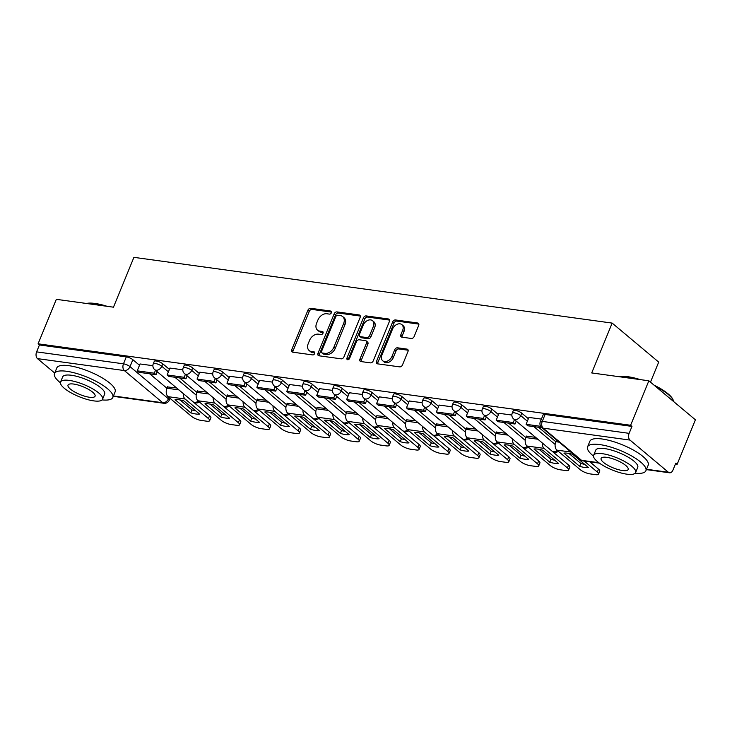 <?xml version="1.0" encoding="UTF-8"?>
<svg xmlns="http://www.w3.org/2000/svg" width="732" height="732" viewBox="0 0 732 732"><rect width="100%" height="100%" fill="white"/><g stroke="black" fill="none" stroke-linecap="round" stroke-linejoin="round"><path stroke-width="1.1" d="M331.376 312.756A1.729 1.235 -50 0 0 331.175 311.246A1.729 1.235 -50 0 0 330.69 311.045L310.688 308.291A2.48 1.766 -50 0 0 307.907 310.231L291.711 349.722A2.48 1.766 -50 0 0 292.004 351.872A2.48 1.766 -50 0 0 292.699 352.174L312.692 354.919A1.729 1.235 -50 0 0 314.641 353.565A1.729 1.235 -50 0 0 314.44 352.055A1.729 1.235 -50 0 0 313.955 351.845L311.365 351.497A7.924 5.636 -50 0 1 309.16 350.546A7.924 5.636 -50 0 1 308.227 343.647L309.572 340.353A7.924 5.636 -50 0 1 318.475 334.158L321.064 334.515A1.729 1.235 -50 0 0 323.013 333.161A1.729 1.235 -50 0 0 322.803 331.651A1.729 1.235 -50 0 0 322.327 331.45L319.738 331.093A7.924 5.636 -50 0 1 317.523 330.141A7.924 5.636 -50 0 1 316.59 323.242L317.944 319.948A7.924 5.636 -50 0 1 326.847 313.753L329.427 314.11A1.729 1.235 -50 0 0 331.376 312.756M411.357 338.468A2.48 1.766 -50 0 0 414.138 336.537L418.677 325.456A2.48 1.766 -50 0 0 418.384 323.297A2.48 1.766 -50 0 0 417.697 323.004L395.49 319.948A2.48 1.766 -50 0 0 392.7 321.888L376.504 361.379A2.48 1.766 -50 0 0 376.797 363.53A2.48 1.766 -50 0 0 377.492 363.831L399.699 366.878A2.48 1.766 -50 0 0 402.481 364.948L407.971 351.561A2.48 1.766 -50 0 0 407.678 349.411A2.48 1.766 -50 0 0 406.992 349.109L397.485 347.801A2.48 1.766 -50 0 0 394.704 349.74L391.977 356.374A6.625 4.712 -50 0 1 382.69 360.757A6.625 4.712 -50 0 1 381.912 354.993L392.572 328.997A6.625 4.712 -50 0 1 401.859 324.615A6.625 4.712 -50 0 1 402.646 330.379L400.862 334.707A2.48 1.766 -50 0 0 401.154 336.866A2.48 1.766 -50 0 0 401.85 337.168L411.357 338.468M38.082 343.811L56.327 299.333L113.469 307.184L133.91 257.344L612.153 323.096L591.712 372.936L648.854 380.796L630.609 425.274L38.082 343.811L39.446 344.946L36.6 351.872L123.47 363.822A5.042 1.446 22.3 0 1 130.012 366.622L168.415 398.803A5.042 1.446 22.3 0 1 169.248 400.194L170.016 398.327M360.144 317.404A2.48 1.766 -50 0 0 359.851 315.254A2.48 1.766 -50 0 0 359.156 314.952L336.949 311.905A2.48 1.766 -50 0 0 334.167 313.836L317.972 353.327A2.48 1.766 -50 0 0 318.264 355.487A2.48 1.766 -50 0 0 318.951 355.779L341.167 358.836A2.48 1.766 -50 0 0 343.948 356.896L360.144 317.404M366.22 315.922L388.427 318.978A2.48 1.766 -50 0 1 389.122 319.28A2.48 1.766 -50 0 1 389.415 321.43L373.21 360.922A2.48 1.766 -50 0 1 370.429 362.862L360.931 361.553A2.48 1.766 -50 0 1 360.236 361.251A2.48 1.766 -50 0 1 359.943 359.101L366.512 343.079A2.48 1.766 -50 0 0 366.22 340.929A2.48 1.766 -50 0 0 365.533 340.627L359.229 339.767A2.48 1.766 -50 0 0 356.447 341.698L349.603 358.369A1.729 1.235 -50 0 1 347.178 359.522A1.729 1.235 -50 0 1 346.968 358.012L363.438 317.862A2.48 1.766 -50 0 1 366.22 315.922L367.574 317.066L389.58 320.085M648.854 380.796L695.4 419.802L677.155 464.289L675.435 464.051M650.474 382.159L658.699 362.102L612.153 323.096M630.609 425.274L631.972 426.408L629.127 433.344A5.042 3.23 97.8 0 0 630.005 440.088L668.408 472.268A5.042 3.23 97.8 0 0 669.56 472.799A5.042 3.23 97.8 0 0 672.955 470.072L675.801 463.146L677.155 464.289M39.446 344.946L126.307 356.887A5.042 1.446 22.3 0 1 132.858 359.696L139.51 365.268M149.685 373.796L166.914 388.235M54.699 373.046L37.478 358.625A5.042 3.23 -82.2 0 1 36.6 351.872M182.799 369.788L169.952 368.077M206.497 392.068L197.365 391.053M212.71 373.906L199.863 372.195M236.409 396.177L227.277 395.161M242.631 378.014L229.784 376.303M266.32 400.285L257.188 399.279M272.542 382.131L259.695 380.411M296.24 404.403L287.109 403.387M302.453 386.24L289.607 384.529M326.152 408.511L317.02 407.504M332.365 390.357L319.527 388.637M356.063 412.628L346.931 411.613M362.285 394.466L349.438 392.755M385.984 416.737L376.852 415.73M392.196 398.583L379.35 396.863M415.895 420.854L406.763 419.839M422.108 402.692L409.261 400.98M445.806 424.963L436.675 423.956M452.028 406.809L439.182 405.089M475.718 429.08L466.586 428.064M481.94 410.917L469.093 409.206M505.638 433.188L496.506 432.182M511.851 415.035L499.004 413.315M535.549 437.306L526.418 436.29M541.406 419.097L528.925 417.432M556.887 440.243L556.329 440.408M521.742 413.159L520.726 415.62A5.042 1.446 22.3 0 0 515.74 413.15A5.042 1.446 22.3 0 0 512.226 413.177L513.233 410.716A5.042 1.446 -157.7 0 1 516.746 410.698A5.042 1.446 -157.7 0 1 521.742 413.159L528.385 418.731M538.56 427.259L555.798 441.707L556.43 440.179M491.822 409.042L490.815 411.503A5.042 1.446 22.3 0 0 485.819 409.042A5.042 1.446 22.3 0 0 482.315 409.06L483.321 406.608A5.042 1.446 -157.7 0 1 486.826 406.58A5.042 1.446 -157.7 0 1 491.822 409.042L498.474 414.614M508.649 423.151L525.887 437.59L526.509 436.062M461.91 404.933L460.904 407.395A5.042 1.446 22.3 0 0 455.908 404.933A5.042 1.446 22.3 0 0 452.403 404.952L453.41 402.49A5.042 1.446 -157.7 0 1 456.914 402.472A5.042 1.446 -157.7 0 1 461.91 404.933L468.562 410.506M478.737 419.033L495.976 433.481L496.598 431.953M431.999 400.816L430.992 403.277A5.042 1.446 22.3 0 0 425.997 400.816A5.042 1.446 22.3 0 0 422.483 400.834L423.499 398.382A5.042 1.446 -157.7 0 1 427.003 398.354A5.042 1.446 -157.7 0 1 431.999 400.816L438.642 406.388M448.826 414.925L466.055 429.364L466.687 427.836M402.078 396.707L401.072 399.169A5.042 1.446 22.3 0 0 396.076 396.707A5.042 1.446 22.3 0 0 392.572 396.726L393.578 394.264A5.042 1.446 -157.7 0 1 397.092 394.246A5.042 1.446 -157.7 0 1 402.078 396.707L408.731 402.28M418.905 410.808L436.144 425.255L436.775 423.727M372.167 392.59L371.161 395.051A5.042 1.446 22.3 0 0 366.165 392.59A5.042 1.446 22.3 0 0 362.66 392.608L363.667 390.156A5.042 1.446 -157.7 0 1 367.171 390.129A5.042 1.446 -157.7 0 1 372.167 392.59L378.819 398.162M388.994 406.699L406.233 421.138L406.855 419.61M342.256 388.482L341.249 390.943A5.042 1.446 22.3 0 0 336.253 388.482A5.042 1.446 22.3 0 0 332.749 388.5L333.755 386.038A5.042 1.446 -157.7 0 1 337.26 386.02A5.042 1.446 -157.7 0 1 342.256 388.482L348.908 394.054M359.083 402.582L376.312 417.03M312.344 384.364L311.329 386.825A5.042 1.446 22.3 0 0 306.333 384.364A5.042 1.446 22.3 0 0 302.828 384.382L303.835 381.93A5.042 1.446 -157.7 0 1 307.349 381.903A5.042 1.446 -157.7 0 1 312.344 384.364L318.987 389.936M329.162 398.473L346.401 412.912L347.032 411.384M282.424 380.256L281.417 382.717A5.042 1.446 22.3 0 0 276.422 380.256A5.042 1.446 22.3 0 0 272.917 380.274L273.924 377.813A5.042 1.446 -157.7 0 1 277.428 377.794A5.042 1.446 -157.7 0 1 282.424 380.256L289.076 385.828M299.251 394.356L316.489 408.804M252.513 376.138L251.506 378.6A5.042 1.446 22.3 0 0 246.51 376.138A5.042 1.446 22.3 0 0 243.006 376.157L244.012 373.704A5.042 1.446 -157.7 0 1 247.517 373.677A5.042 1.446 -157.7 0 1 252.513 376.138L259.165 381.72M269.339 390.248L286.569 404.686M222.601 372.03L221.595 374.491A5.042 1.446 22.3 0 0 216.599 372.03A5.042 1.446 22.3 0 0 213.085 372.048L214.101 369.587A5.042 1.446 -157.7 0 1 217.605 369.568A5.042 1.446 -157.7 0 1 222.601 372.03L229.244 377.602M239.428 386.13L256.658 400.578L257.289 399.05M192.681 367.922L191.674 370.374A5.042 1.446 22.3 0 0 186.678 367.912A5.042 1.446 22.3 0 0 183.174 367.931L184.18 365.478A5.042 1.446 -157.7 0 1 187.694 365.451A5.042 1.446 -157.7 0 1 192.681 367.922L199.333 373.494M209.508 382.022L226.746 396.46L227.368 394.932M162.769 363.804L161.763 366.265A5.042 1.446 22.3 0 0 156.767 363.804A5.042 1.446 22.3 0 0 153.263 363.822L154.269 361.361A5.042 1.446 -157.7 0 1 157.773 361.343A5.042 1.446 -157.7 0 1 162.769 363.804L169.421 369.376M179.596 377.904L196.835 392.352L197.457 390.824M152.887 365.68L140.041 363.969M176.586 387.951L167.454 386.935M631.972 426.408L545.102 414.468A5.042 1.446 -157.7 0 0 543.153 414.834L540.308 421.76A5.042 1.446 22.3 0 1 542.266 421.394L629.127 433.344M317.523 330.141L318.887 331.276A7.924 5.636 -50 0 0 321.092 332.227L319.738 331.093M323.151 332.511L321.092 332.227M309.16 350.546L310.514 351.68A7.924 5.636 -50 0 0 312.72 352.632L311.365 351.497M314.787 352.916L312.72 352.632M331.523 312.107L312.052 309.426A2.48 1.766 -50 0 0 309.27 311.365L293.075 350.857A2.48 1.766 -50 0 0 292.901 352.202M360.309 316.068L338.303 313.04A2.48 1.766 -50 0 0 335.521 314.97L319.326 354.462A2.48 1.766 -50 0 0 319.161 355.807M337.763 315.254A1.729 1.235 -50 0 0 335.814 316.617L321.595 351.278A1.729 1.235 -50 0 0 321.796 352.787A1.729 1.235 -50 0 0 322.281 352.998L325.017 353.373A7.924 5.636 -50 0 0 333.911 347.178L343.637 323.48A7.924 5.636 -50 0 0 342.695 316.581A7.924 5.636 -50 0 0 340.49 315.629L337.763 315.254M321.796 352.787L323.16 353.922A1.729 1.235 -50 0 0 323.645 354.132L322.281 352.998M342.695 316.581L344.058 317.725A7.924 5.636 -50 0 1 344.992 324.624L335.274 348.313A7.924 5.636 -50 0 1 326.371 354.508L323.645 354.132M366.22 340.929L367.574 342.064A2.48 1.766 -50 0 1 367.867 344.223L361.297 360.236A2.48 1.766 -50 0 0 361.132 361.581M367.574 317.066A2.48 1.766 -50 0 0 364.792 318.996L348.322 359.147A1.729 1.235 -50 0 0 348.194 359.687M373.329 326.463A6.625 4.712 -50 0 0 372.551 320.698A6.625 4.712 -50 0 0 363.255 325.081L359.503 334.24A2.48 1.766 -50 0 0 359.796 336.391A2.48 1.766 -50 0 0 360.483 336.693L366.787 337.562A2.48 1.766 -50 0 0 369.568 335.622L373.329 326.463L374.683 327.597A6.625 4.712 -50 0 0 373.906 321.833L372.551 320.698M359.796 336.391L361.151 337.534A2.48 1.766 -50 0 0 361.846 337.827L360.483 336.693M374.683 327.597L370.932 336.757A2.48 1.766 -50 0 1 368.15 338.696L361.846 337.827M401.859 324.615L403.213 325.749A6.625 4.712 -50 0 1 404 331.514L402.225 335.851A2.48 1.766 -50 0 0 402.051 337.196M382.69 360.757L384.053 361.901A6.625 4.712 -50 0 0 393.34 357.518L391.977 356.374M408.136 350.216L398.839 348.944A2.48 1.766 -50 0 0 396.058 350.875L393.34 357.518M418.85 324.111L396.845 321.092A2.48 1.766 -50 0 0 394.063 323.022L377.868 362.514A2.48 1.766 -50 0 0 377.694 363.859M178.864 399.764A15.637 4.484 -157.7 0 0 175.049 399.663L190.814 412.875A15.637 4.484 22.3 0 0 199.635 414.083L183.869 400.88A15.637 4.484 -157.7 0 0 178.864 399.764M157.243 371.746L156.044 374.665L154.287 373.192L137.213 370.84L140.059 363.914M154.287 373.192L155.486 370.264M156.044 374.665L138.979 372.323L137.213 370.84M186.102 395.93A3.029 1.94 97.8 0 0 186.276 396.103L209.617 415.666A7.567 2.169 22.3 0 1 210.871 417.743L209.672 420.653A7.567 2.169 -157.7 0 1 206.744 421.193L201.19 420.424A7.567 2.169 -157.7 0 1 191.363 416.224L168.021 396.662A6.304 4.044 -82.2 0 1 166.923 388.225L167.546 386.706M209.672 420.653A7.567 2.169 -157.7 0 0 208.428 418.567L185.086 399.004A6.304 4.044 -82.2 0 1 183.302 393.587M180.063 399.965L192.004 409.966L190.814 412.875M195.81 410.881A15.637 4.484 22.3 0 1 192.004 409.966M208.776 403.881A15.637 4.484 -157.7 0 0 204.969 403.78L220.725 416.984A15.637 4.484 22.3 0 0 229.546 418.201L213.79 404.988A15.637 4.484 -157.7 0 0 208.776 403.881M187.163 375.855L185.965 378.783L184.199 377.3L167.134 374.958L169.97 368.031M184.199 377.3L185.397 374.381M185.965 378.783L168.9 376.431L167.134 374.958M214.998 403.122L197.933 400.77L221.274 420.333A7.567 2.169 -157.7 0 0 231.102 424.542L236.665 425.301A7.567 2.169 -157.7 0 0 239.593 424.761A7.567 2.169 -157.7 0 0 238.339 422.684L214.998 403.122A6.304 4.044 -82.2 0 1 213.222 397.696M216.022 400.047A3.029 1.94 97.8 0 0 216.196 400.212L239.538 419.775A7.567 2.169 22.3 0 1 240.782 421.861L239.593 424.761M197.933 400.77A6.304 4.044 -82.2 0 1 196.835 392.343L208.794 393.99M209.974 404.073L221.924 414.083L220.725 416.984M225.731 414.998A15.637 4.484 22.3 0 1 221.924 414.083M238.687 407.989A15.637 4.484 -157.7 0 0 234.881 407.889L250.646 421.101A15.637 4.484 22.3 0 0 259.467 422.309L243.701 409.106A15.637 4.484 -157.7 0 0 238.687 407.989M217.075 379.972L215.876 382.891L214.11 381.418L197.045 379.066L199.891 372.14M214.11 381.418L215.309 378.49M215.876 382.891L198.811 380.548L197.045 379.066M244.918 407.23L227.853 404.887L251.195 424.45A7.567 2.169 -157.7 0 0 261.013 428.65L266.576 429.419A7.567 2.169 -157.7 0 0 269.504 428.879A7.567 2.169 -157.7 0 0 268.26 426.793L244.918 407.23A6.304 4.044 -82.2 0 1 243.134 401.813M245.934 404.156A3.029 1.94 97.8 0 0 246.108 404.329L269.449 423.892A7.567 2.169 22.3 0 1 270.694 425.969L269.504 428.879M227.853 404.887A6.304 4.044 -82.2 0 1 226.746 396.451L238.705 398.098M239.895 408.191L251.835 418.192L250.646 421.101M255.642 419.107A15.637 4.484 22.3 0 1 251.835 418.192M268.607 412.107A15.637 4.484 -157.7 0 0 264.792 412.006L280.557 425.21A15.637 4.484 22.3 0 0 289.378 426.427L273.612 413.214A15.637 4.484 -157.7 0 0 268.607 412.107M246.986 384.08L245.787 387.008L244.021 385.526L226.957 383.184L229.802 376.257M244.021 385.526L245.22 382.607M245.787 387.008L228.723 384.657L226.957 383.184M274.829 411.347L257.765 408.996L281.106 428.559A7.567 2.169 -157.7 0 0 290.924 432.768L296.487 433.527A7.567 2.169 -157.7 0 0 299.415 432.987A7.567 2.169 -157.7 0 0 298.171 430.91L274.829 411.347A6.304 4.044 -82.2 0 1 273.045 405.921M275.845 408.273A3.029 1.94 97.8 0 0 276.019 408.438L299.361 428A7.567 2.169 22.3 0 1 300.605 430.087L299.415 432.987M257.765 408.996A6.304 4.044 -82.2 0 1 256.667 400.569L268.617 402.216M269.806 412.299L281.747 422.309L280.557 425.21M285.553 423.224A15.637 4.484 22.3 0 1 281.747 422.309M298.519 416.215A15.637 4.484 -157.7 0 0 294.712 416.115L310.469 429.327A15.637 4.484 22.3 0 0 319.289 430.535L303.533 417.332A15.637 4.484 -157.7 0 0 298.519 416.215M276.906 388.198L275.708 391.117L273.942 389.644L256.877 387.292L259.714 380.365M273.942 389.644L275.14 386.716M275.708 391.117L258.634 388.774L256.877 387.292M305.756 412.381A3.029 1.94 97.8 0 0 305.939 412.555L329.281 432.118A7.567 2.169 22.3 0 1 330.525 434.195L329.336 437.105A7.567 2.169 -157.7 0 1 326.399 437.645L320.845 436.876A7.567 2.169 -157.7 0 1 311.018 432.676L287.676 413.113A6.304 4.044 -82.2 0 1 286.578 404.677L287.2 403.158M329.336 437.105A7.567 2.169 -157.7 0 0 328.082 435.018L304.741 415.456A6.304 4.044 -82.2 0 1 302.957 410.039M299.717 416.417L311.658 426.417L310.469 429.327M315.474 427.332A15.637 4.484 22.3 0 1 311.658 426.417M328.43 420.333A15.637 4.484 -157.7 0 0 324.624 420.232L340.38 433.435A15.637 4.484 22.3 0 0 349.201 434.652L333.444 421.44A15.637 4.484 -157.7 0 0 328.43 420.333M306.818 392.306L305.619 395.234L303.853 393.752L286.788 391.41L289.625 384.474M303.853 393.752L305.052 390.833M305.619 395.234L288.554 392.883L286.788 391.41M335.677 416.499A3.029 1.94 97.8 0 0 335.851 416.664L359.192 436.226A7.567 2.169 22.3 0 1 360.437 438.303L359.247 441.213A7.567 2.169 -157.7 0 1 356.319 441.753L350.756 440.993A7.567 2.169 -157.7 0 1 340.929 436.784L317.587 417.222A6.304 4.044 -82.2 0 1 316.489 408.795L317.112 407.276M359.247 441.213A7.567 2.169 -157.7 0 0 358.003 439.136L334.661 419.573A6.304 4.044 -82.2 0 1 332.877 414.147M329.638 420.525L341.579 430.535L340.38 433.435M345.385 431.45A15.637 4.484 22.3 0 1 341.579 430.535M86.422 303.469A30.762 8.821 22.3 0 1 95.059 303.46A30.762 8.821 22.3 0 1 107.119 306.315M103.99 305.885A31.522 9.04 -157.7 0 0 94.373 303.789A31.522 9.04 -157.7 0 0 86.971 303.542M102.114 399.901A31.522 9.04 -157.7 0 0 112.82 397.467A31.522 9.04 -157.7 0 0 98.655 382.735A31.522 9.04 -157.7 0 0 66.694 371.289A31.522 9.04 -157.7 0 0 54.488 373.549A31.522 9.04 -157.7 0 0 60.408 382.799M112.82 397.467L115.107 391.876A31.522 9.04 -157.7 0 0 100.943 377.145A31.522 9.04 -157.7 0 0 68.982 365.698A31.522 9.04 -157.7 0 0 56.785 367.958L54.488 373.549M60.546 382.031L62.659 376.898A22.692 6.506 22.3 0 1 71.443 375.269A22.692 6.506 22.3 0 1 94.455 383.513A22.692 6.506 22.3 0 1 104.649 394.118L102.544 399.26A22.692 6.506 -157.7 0 0 92.342 388.646A22.692 6.506 -157.7 0 0 69.33 380.411A22.692 6.506 -157.7 0 0 60.546 382.031A22.692 6.506 -157.7 0 0 70.748 392.645A22.692 6.506 -157.7 0 0 93.76 400.88A22.692 6.506 -157.7 0 0 102.544 399.26M73.676 384.053A14.622 4.191 -157.7 0 0 68.012 385.096A14.622 4.191 -157.7 0 0 74.591 391.931A14.622 4.191 -157.7 0 0 89.414 397.247A14.622 4.191 -157.7 0 0 95.078 396.195A14.622 4.191 -157.7 0 0 88.508 389.36A14.622 4.191 -157.7 0 0 73.676 384.053M619.501 376.76A30.762 8.821 22.3 0 1 628.138 376.751A30.762 8.821 22.3 0 1 640.198 379.606M654.051 385.151A30.762 8.821 22.3 0 1 672.854 399.324L673.275 400.203A31.522 9.04 -157.7 0 0 655.68 386.514M673.742 401.658A31.522 9.04 -157.7 0 0 673.275 400.203M637.069 379.176A31.522 9.04 -157.7 0 0 627.461 377.081A31.522 9.04 -157.7 0 0 620.059 376.834M635.193 473.192A31.522 9.04 -157.7 0 0 645.899 470.758A31.522 9.04 -157.7 0 0 631.734 456.027A31.522 9.04 -157.7 0 0 599.773 444.58A31.522 9.04 -157.7 0 0 587.576 446.84A31.522 9.04 -157.7 0 0 593.487 456.091M645.899 470.758L648.195 465.168A31.522 9.04 -157.7 0 0 634.022 450.436A31.522 9.04 -157.7 0 0 602.07 438.99A31.522 9.04 -157.7 0 0 589.864 441.25L587.576 446.84M593.634 455.322L595.738 450.189A22.692 6.506 22.3 0 1 604.522 448.56A22.692 6.506 22.3 0 1 627.534 456.805A22.692 6.506 22.3 0 1 637.737 467.409L635.623 472.552A22.692 6.506 -157.7 0 0 625.43 461.938A22.692 6.506 -157.7 0 0 602.418 453.703A22.692 6.506 -157.7 0 0 593.634 455.322A22.692 6.506 -157.7 0 0 603.836 465.936A22.692 6.506 -157.7 0 0 626.839 474.171A22.692 6.506 -157.7 0 0 635.623 472.552M606.755 457.344A14.622 4.191 -157.7 0 0 601.1 458.388A14.622 4.191 -157.7 0 0 607.67 465.223A14.622 4.191 -157.7 0 0 622.502 470.539A14.622 4.191 -157.7 0 0 628.157 469.487A14.622 4.191 -157.7 0 0 621.587 462.651A14.622 4.191 -157.7 0 0 606.755 457.344M358.341 424.441A15.637 4.484 -157.7 0 0 354.535 424.34L370.3 437.553A15.637 4.484 22.3 0 0 379.121 438.761L363.356 425.557A15.637 4.484 -157.7 0 0 358.341 424.441M336.729 396.424L335.531 399.343L333.765 397.869L316.7 395.518L319.545 388.591M333.765 397.869L334.963 394.941M335.531 399.343L318.466 397L316.7 395.518M364.573 423.682L347.508 421.339L370.85 440.902A7.567 2.169 -157.7 0 0 380.667 445.102L386.231 445.87A7.567 2.169 -157.7 0 0 389.159 445.331A7.567 2.169 -157.7 0 0 387.914 443.244L364.573 423.682A6.304 4.044 -82.2 0 1 362.788 418.265M365.588 420.607A3.029 1.94 97.8 0 0 365.762 420.781L389.104 440.344A7.567 2.169 22.3 0 1 390.348 442.421L389.159 445.331M347.508 421.339A6.304 4.044 -82.2 0 1 346.401 412.903L358.36 414.55M359.549 424.642L371.49 434.643L370.3 437.553M375.296 435.558A15.637 4.484 22.3 0 1 371.49 434.643M388.262 428.559A15.637 4.484 -157.7 0 0 384.446 428.458L400.212 441.661A15.637 4.484 22.3 0 0 409.032 442.878L393.267 429.666A15.637 4.484 -157.7 0 0 388.262 428.559M366.641 400.532L365.442 403.46L363.685 401.978L346.611 399.635L349.457 392.7M363.685 401.978L364.884 399.059M365.442 403.46L348.377 401.109L346.611 399.635M395.5 424.725A3.029 1.94 97.8 0 0 395.673 424.889L419.015 444.452A7.567 2.169 22.3 0 1 420.269 446.529L419.07 449.439A7.567 2.169 -157.7 0 1 416.142 449.979L410.588 449.219A7.567 2.169 -157.7 0 1 400.761 445.01L377.419 425.448A6.304 4.044 -82.2 0 1 376.321 417.02L376.943 415.502M419.07 449.439A7.567 2.169 -157.7 0 0 417.826 447.362L394.484 427.799A6.304 4.044 -82.2 0 1 392.7 422.373M389.461 428.751L401.401 438.761L400.212 441.661M405.208 439.676A15.637 4.484 22.3 0 1 401.401 438.761M418.173 432.667A15.637 4.484 -157.7 0 0 414.367 432.566L430.123 445.779A15.637 4.484 22.3 0 0 438.944 446.987L423.188 433.783A15.637 4.484 -157.7 0 0 418.173 432.667M396.561 404.65L395.362 407.568L393.596 406.095L376.532 403.744L379.368 396.817M393.596 406.095L394.795 403.167M395.362 407.568L378.298 405.226L376.532 403.744M424.404 431.907L407.331 429.565L430.672 449.128A7.567 2.169 -157.7 0 0 440.499 453.328L446.062 454.096A7.567 2.169 -157.7 0 0 448.99 453.547A7.567 2.169 -157.7 0 0 447.737 451.47L424.404 431.907A6.304 4.044 -82.2 0 1 422.62 426.491M425.42 428.833A3.029 1.94 97.8 0 0 425.594 429.007L448.936 448.57A7.567 2.169 22.3 0 1 450.18 450.647L448.99 453.547M407.331 429.565A6.304 4.044 -82.2 0 1 406.233 421.129L418.192 422.776M419.372 432.859L431.322 442.869L430.123 445.779M435.128 443.784A15.637 4.484 22.3 0 1 431.322 442.869M448.085 436.784A15.637 4.484 -157.7 0 0 444.278 436.684L460.044 449.887A15.637 4.484 22.3 0 0 468.864 451.104L453.099 437.892A15.637 4.484 -157.7 0 0 448.085 436.784M426.472 408.758L425.274 411.686L423.508 410.204L406.443 407.861L409.289 400.926M423.508 410.204L424.706 407.285M425.274 411.686L408.209 409.334L406.443 407.861M454.316 436.025L437.251 433.673L460.593 453.236A7.567 2.169 -157.7 0 0 470.411 457.445L475.974 458.205A7.567 2.169 -157.7 0 0 478.902 457.665A7.567 2.169 -157.7 0 0 477.657 455.588L454.316 436.025A6.304 4.044 -82.2 0 1 452.532 430.599M455.331 432.951A3.029 1.94 97.8 0 0 455.505 433.115L478.847 452.678A7.567 2.169 22.3 0 1 480.091 454.755L478.902 457.665M437.251 433.673A6.304 4.044 -82.2 0 1 436.144 425.246L448.103 426.884M449.292 436.977L461.233 446.987L460.044 449.887M465.04 447.902A15.637 4.484 22.3 0 1 461.233 446.987M478.005 440.893A15.637 4.484 -157.7 0 0 474.19 440.792L489.955 454.005A15.637 4.484 22.3 0 0 498.776 455.213L483.01 442.009A15.637 4.484 -157.7 0 0 478.005 440.893M456.384 412.875L455.185 415.794L453.419 414.321L436.354 411.97L439.2 405.043M453.419 414.321L454.618 411.393M455.185 415.794L438.12 413.452L436.354 411.97M484.227 440.133L467.162 437.791L490.504 457.354A7.567 2.169 -157.7 0 0 500.322 461.553L505.885 462.322A7.567 2.169 -157.7 0 0 508.813 461.773A7.567 2.169 -157.7 0 0 507.569 459.696L484.227 440.133A6.304 4.044 -82.2 0 1 482.443 434.717M485.243 437.059A3.029 1.94 97.8 0 0 485.417 437.233L508.758 456.795A7.567 2.169 22.3 0 1 510.003 458.873L508.813 461.773M467.162 437.791A6.304 4.044 -82.2 0 1 466.064 429.355L478.014 431.002M479.204 441.085L491.145 451.095L489.955 454.005M494.951 452.01A15.637 4.484 22.3 0 1 491.145 451.095M507.917 445.01A15.637 4.484 -157.7 0 0 504.11 444.91L519.866 458.113A15.637 4.484 22.3 0 0 528.687 459.33L512.931 446.117A15.637 4.484 -157.7 0 0 507.917 445.01M486.304 416.984L485.106 419.912L483.34 418.43L466.275 416.087L469.111 409.151M483.34 418.43L484.538 415.511M485.106 419.912L468.032 417.56L466.275 416.087M514.139 444.251L497.074 441.899L520.415 461.462A7.567 2.169 -157.7 0 0 530.243 465.671L535.806 466.43A7.567 2.169 -157.7 0 0 538.734 465.891A7.567 2.169 -157.7 0 0 537.48 463.813L514.139 444.251A6.304 4.044 -82.2 0 1 512.363 438.825M515.154 441.176A3.029 1.94 97.8 0 0 515.337 441.341L538.679 460.904A7.567 2.169 22.3 0 1 539.923 462.981L538.734 465.891M497.074 441.899A6.304 4.044 -82.2 0 1 495.976 433.472L507.926 435.11M509.115 445.202L521.056 455.213L519.866 458.113M524.871 456.127A15.637 4.484 22.3 0 1 521.056 455.213M537.828 449.119A15.637 4.484 -157.7 0 0 534.021 449.018L549.778 462.231A15.637 4.484 22.3 0 0 558.598 463.438L542.842 450.235A15.637 4.484 -157.7 0 0 537.828 449.119M516.216 421.101L515.017 424.02L513.251 422.547L496.186 420.195L499.023 413.269M513.251 422.547L514.45 419.619M515.017 424.02L497.952 421.678L496.186 420.195M544.059 448.359L526.994 446.017L550.327 465.579A7.567 2.169 -157.7 0 0 560.154 469.779L565.717 470.548A7.567 2.169 -157.7 0 0 568.645 469.999A7.567 2.169 -157.7 0 0 567.401 467.922L544.059 448.359A6.304 4.044 -82.2 0 1 542.275 442.942M545.075 445.285A3.029 1.94 97.8 0 0 545.249 445.459L568.59 465.021A7.567 2.169 22.3 0 1 569.835 467.098L568.645 469.999M526.994 446.017A6.304 4.044 -82.2 0 1 525.887 437.58L537.846 439.227M539.036 449.311L550.976 459.321L549.778 462.231M554.783 460.236A15.637 4.484 22.3 0 1 550.976 459.321M567.739 453.236A15.637 4.484 -157.7 0 0 563.933 453.126L579.698 466.339A15.637 4.484 22.3 0 0 588.519 467.556L572.753 454.343A15.637 4.484 -157.7 0 0 567.739 453.236M540.683 426.317L526.098 424.313L528.943 417.377M541.964 427.726L527.864 425.786L526.098 424.313M571.006 452.065L556.906 450.125L580.247 469.688A7.567 2.169 -157.7 0 0 590.065 473.897L595.628 474.656A7.567 2.169 -157.7 0 0 598.556 474.116A7.567 2.169 -157.7 0 0 597.312 472.039L584.218 461.068M589.791 461.828L598.502 469.13A7.567 2.169 22.3 0 1 599.746 471.207L598.556 474.116M556.906 450.125A6.304 4.044 -82.2 0 1 555.798 441.698L559.184 442.165M568.947 453.428L580.888 463.438L579.698 466.339M584.694 464.353A15.637 4.484 22.3 0 1 580.888 463.438M331.459 311.686L330.69 311.045M314.723 352.495L313.955 351.845M323.096 332.09L322.327 331.45M630.005 440.088L543.144 428.147L581.547 460.327L598.813 462.706M646.512 469.258L668.408 472.268M132.858 359.696L130.012 366.622A5.042 3.587 -50 0 1 124.349 370.566L37.478 358.625M168.973 397.458L168.415 398.803A5.042 3.587 -50 0 1 162.751 402.746L124.349 370.566A5.042 3.23 -82.2 0 1 123.47 363.822L126.307 356.887M113.433 395.966L162.751 402.746A5.042 3.23 97.8 0 0 163.895 403.277A5.042 5.042 0 0 0 169.248 400.194M512.226 413.177A5.042 5.042 0 0 0 513.654 418.951A5.042 3.587 130 0 0 515.063 419.555A5.042 3.587 130 0 0 520.726 415.62L527.379 421.193M533.848 426.61L555.14 444.452M482.315 409.06A5.042 5.042 0 0 0 483.742 414.843A5.042 3.587 130 0 0 485.151 415.447A5.042 3.587 130 0 0 490.815 411.503L497.467 417.075M503.936 422.501L525.228 440.344M452.403 404.952A5.042 5.042 0 0 0 453.831 410.725A5.042 3.587 130 0 0 455.231 411.338A5.042 3.587 130 0 0 460.904 407.395L467.547 412.967M474.016 418.384L495.308 436.226M422.483 400.834A5.042 5.042 0 0 0 423.91 406.617A5.042 3.587 130 0 0 425.319 407.221A5.042 3.587 130 0 0 430.992 403.277L437.635 408.849M444.104 414.275L465.396 432.118M392.572 396.726A5.042 5.042 0 0 0 393.999 402.499A5.042 3.587 130 0 0 395.408 403.112A5.042 3.587 130 0 0 401.072 399.169L407.724 404.741M414.193 410.158L435.485 428M362.66 392.608A5.042 5.042 0 0 0 364.088 398.391A5.042 3.587 130 0 0 365.488 398.995A5.042 3.587 130 0 0 371.161 395.051L377.813 400.624M384.282 406.05L405.574 423.892M332.749 388.5A5.042 5.042 0 0 0 334.167 394.274A5.042 3.587 130 0 0 335.576 394.887A5.042 3.587 130 0 0 341.249 390.943L347.892 396.515M354.361 401.932L375.653 419.775M302.828 384.382A5.042 5.042 0 0 0 304.256 390.165A5.042 3.587 130 0 0 305.665 390.769A5.042 3.587 130 0 0 311.329 386.825L317.981 392.398M324.45 397.824L345.742 415.666M272.917 380.274A5.042 5.042 0 0 0 274.344 386.048A5.042 3.587 130 0 0 275.754 386.661A5.042 3.587 130 0 0 281.417 382.717L288.069 388.289M294.538 393.706L315.831 411.549M243.006 376.157A5.042 5.042 0 0 0 244.433 381.939A5.042 3.587 130 0 0 245.833 382.543A5.042 3.587 130 0 0 251.506 378.6L258.149 384.172M264.618 389.598L285.91 407.44M213.085 372.048A5.042 5.042 0 0 0 214.513 377.831A5.042 3.587 130 0 0 215.922 378.435A5.042 3.587 130 0 0 221.595 374.491L228.238 380.064M234.707 385.48L255.999 403.332M183.174 367.931A5.042 5.042 0 0 0 184.601 373.713A5.042 3.587 130 0 0 186.01 374.317A5.042 3.587 130 0 0 191.674 370.374L198.326 375.946M204.795 381.372L226.087 399.215M153.263 363.822A5.042 5.042 0 0 0 154.69 369.605A5.042 3.587 130 0 0 156.09 370.209A5.042 3.587 130 0 0 161.763 366.265L168.415 371.838M174.884 377.255L196.176 395.106M198.271 401.054A5.042 3.587 130 0 1 194.502 402.39A5.042 3.587 -50 0 1 193.092 401.786A5.042 5.042 0 0 0 199.351 401.96M228.183 405.162A5.042 3.587 130 0 1 224.413 406.507A5.042 3.587 -50 0 1 223.004 405.903A5.042 5.042 0 0 0 229.262 406.077M258.094 409.28A5.042 3.587 130 0 1 254.324 410.615A5.042 3.587 -50 0 1 252.915 410.012A5.042 5.042 0 0 0 259.183 410.185M288.015 413.388A5.042 3.587 130 0 1 284.236 414.733A5.042 3.587 -50 0 1 282.836 414.129A5.042 5.042 0 0 0 289.094 414.303M317.926 417.505A5.042 3.587 130 0 1 314.156 418.841A5.042 3.587 -50 0 1 312.747 418.237A5.042 5.042 0 0 0 319.006 418.411M347.837 421.614A5.042 3.587 130 0 1 344.067 422.959A5.042 3.587 -50 0 1 342.658 422.355A5.042 5.042 0 0 0 348.926 422.529M377.749 425.731A5.042 3.587 130 0 1 373.979 427.067A5.042 3.587 -50 0 1 372.579 426.463A5.042 5.042 0 0 0 378.837 426.637M407.669 429.84A5.042 3.587 130 0 1 403.899 431.185A5.042 3.587 -50 0 1 402.49 430.581A5.042 5.042 0 0 0 408.749 430.755M437.58 433.957A5.042 3.587 130 0 1 433.811 435.293A5.042 3.587 -50 0 1 432.402 434.689A5.042 5.042 0 0 0 438.66 434.863M467.492 438.065A5.042 3.587 130 0 1 463.722 439.41A5.042 3.587 -50 0 1 462.313 438.807A5.042 5.042 0 0 0 468.581 438.971M497.412 442.183A5.042 3.587 130 0 1 493.633 443.519A5.042 3.587 -50 0 1 492.233 442.915A5.042 5.042 0 0 0 498.492 443.089M527.324 446.291A5.042 3.587 130 0 1 523.554 447.636A5.042 3.587 -50 0 1 522.145 447.032A5.042 5.042 0 0 0 528.403 447.197M557.235 450.409A5.042 3.587 130 0 1 553.465 451.745A5.042 3.587 -50 0 1 552.056 451.141A5.042 5.042 0 0 0 558.324 451.315M545.102 414.468L542.266 421.394A5.042 3.23 -82.2 0 0 543.144 428.147A5.042 3.587 130 0 1 541.735 427.534L580.137 459.723A5.042 5.042 0 0 0 582.69 460.858L599.444 463.155M582.69 460.858A5.042 3.23 97.8 0 1 581.547 460.327A5.042 3.587 130 0 1 580.137 459.723M293.075 350.857L291.711 349.722M309.27 311.365L307.907 310.231M312.052 309.426L310.688 308.291M319.326 354.462L317.972 353.327M335.521 314.97L334.167 313.836M338.303 313.04L336.949 311.905M360.263 315.876L359.156 314.952M326.371 354.508L325.017 353.373M335.274 348.313L333.911 347.178M344.992 324.624L343.637 323.48M389.534 319.902L388.427 318.978M361.297 360.236L359.943 359.101M367.867 344.223L366.512 343.079M348.322 359.147L346.968 358.012M364.792 318.996L363.438 317.862M368.15 338.696L366.787 337.562M370.932 336.757L369.568 335.622M402.225 335.851L400.862 334.707M404 331.514L402.646 330.379M396.058 350.875L394.704 349.74M398.839 348.944L397.485 347.801M408.09 350.033L406.992 349.109M377.868 362.514L376.504 361.379M394.063 323.022L392.7 321.888M396.845 321.092L395.49 319.948M418.796 323.928L417.697 323.004M178.873 389.872L166.923 388.225M208.428 418.567L209.617 415.666M185.086 399.004L168.021 396.662M238.339 422.684L239.538 419.775M268.26 426.793L269.449 423.892M298.171 430.91L299.361 428M298.528 406.324L286.578 404.677M328.082 435.018L329.281 432.118M304.741 415.456L287.676 413.113M328.448 410.442L316.489 408.795M358.003 439.136L359.192 436.226M334.661 419.573L317.587 417.222M387.914 443.244L389.104 440.344M388.271 418.667L376.321 417.02M417.826 447.362L419.015 444.452M394.484 427.799L377.419 425.448M447.737 451.47L448.936 448.57M477.657 455.588L478.847 452.678M507.569 459.696L508.758 456.795M537.48 463.813L538.679 460.904M567.401 467.922L568.59 465.021M597.312 472.039L598.502 469.13M193.092 401.786L154.69 369.605M223.004 405.903L184.601 373.713M252.915 410.012L214.513 377.831M282.836 414.129L244.433 381.939M312.747 418.237L274.344 386.048M342.658 422.355L304.256 390.165M372.579 426.463L334.167 394.274M402.49 430.581L364.088 398.391M432.402 434.689L393.999 402.499M462.313 438.807L423.91 406.617M492.233 442.915L453.831 410.725M522.145 447.032L483.742 414.843M552.056 451.141L513.654 418.951M540.308 421.76A5.042 5.042 0 0 0 541.735 427.534M646.374 469.615L669.56 472.799M113.286 396.323L163.895 403.277"/></g></svg>
